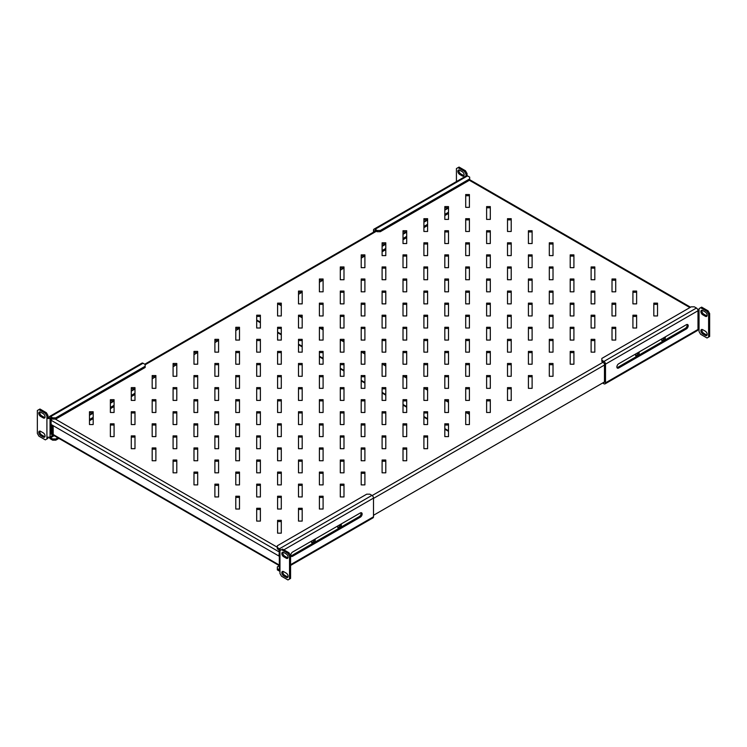 <?xml version="1.0" encoding="UTF-8"?>
<svg xmlns="http://www.w3.org/2000/svg" width="747" height="747" viewBox="0 0 747 747"><rect width="100%" height="100%" fill="white"/><g stroke="black" fill="none" stroke-linecap="round" stroke-linejoin="round"><path stroke-width="1.12" d="M311.751 540.987A2.586 1.494 120 0 0 312.115 543.172A2.586 1.494 120 0 0 313.404 543.05A2.586 1.494 120 0 0 315.057 539.073M314.17 539.586A2.586 1.494 -60 0 1 312.367 542.443A2.586 1.494 -60 0 1 311.704 542.686M337.887 525.897A2.586 1.494 120 0 0 338.242 528.092A2.586 1.494 120 0 0 339.54 527.961A2.586 1.494 120 0 0 341.183 523.992M340.296 524.506A2.586 1.494 -60 0 1 338.494 527.363A2.586 1.494 -60 0 1 337.831 527.597M635.734 353.938A2.586 1.494 120 0 0 636.089 356.132A2.586 1.494 120 0 0 637.387 356.002A2.586 1.494 120 0 0 639.03 352.033M638.143 352.547A2.586 1.494 -60 0 1 636.341 355.395A2.586 1.494 -60 0 1 635.678 355.637M661.861 338.858A2.586 1.494 120 0 0 662.216 341.043A2.586 1.494 120 0 0 663.513 340.921A2.586 1.494 120 0 0 665.166 336.944M664.279 337.457A2.586 1.494 -60 0 1 662.468 340.315A2.586 1.494 -60 0 1 661.805 340.557M373.5 515.29L604.463 381.95M469.405 194.537L465.708 194.537L465.708 207.339L469.405 207.339L469.405 194.537M469.405 195.742L465.708 195.742M490.303 206.602L486.614 206.602L486.614 219.403L490.303 219.403L490.303 206.602M490.303 207.806L486.614 207.806M511.209 218.675L507.512 218.675L507.512 231.467L511.209 231.467L511.209 218.675M511.209 219.879L507.512 219.879M532.107 230.739L528.418 230.739L528.418 243.541L532.107 243.541L532.107 230.739M532.107 231.944L528.418 231.944M553.013 242.803L549.316 242.803L549.316 255.605L553.013 255.605L553.013 242.803M553.013 244.017L549.316 244.017M573.911 254.876L570.213 254.876L570.213 267.669L573.911 267.669L573.911 254.876M573.911 256.081L570.213 256.081M594.817 266.94L591.12 266.94L591.12 279.742L594.817 279.742L594.817 266.94M594.817 268.145L591.12 268.145M615.715 279.005L612.017 279.005L612.017 291.806L615.715 291.806L615.715 279.005M615.715 280.218L612.017 280.218M636.621 291.078L632.924 291.078L632.924 303.87L636.621 303.87L636.621 291.078M636.621 292.282L632.924 292.282M657.519 303.142L653.821 303.142L653.821 315.944L657.519 315.944L657.519 303.142M657.519 304.346L653.821 304.346M448.499 206.602L444.81 206.602L444.81 219.403L448.499 219.403L448.499 206.602M448.499 207.806L444.81 207.806M469.405 218.675L465.708 218.675L465.708 231.467L469.405 231.467L469.405 218.675M469.405 219.879L465.708 219.879M490.303 230.739L486.614 230.739L486.614 243.541L490.303 243.541L490.303 230.739M490.303 231.944L486.614 231.944M511.209 242.803L507.512 242.803L507.512 255.605L511.209 255.605L511.209 242.803M511.209 244.017L507.512 244.017M532.107 254.876L528.418 254.876L528.418 267.669L532.107 267.669L532.107 254.876M532.107 256.081L528.418 256.081M553.013 266.94L549.316 266.94L549.316 279.742L553.013 279.742L553.013 266.94M553.013 268.145L549.316 268.145M573.911 279.005L570.213 279.005L570.213 291.806L573.911 291.806L573.911 279.005M573.911 280.218L570.213 280.218M594.817 291.078L591.12 291.078L591.12 303.87L594.817 303.87L594.817 291.078M594.817 292.282L591.12 292.282M615.715 303.142L612.017 303.142L612.017 315.944L615.715 315.944L615.715 303.142M615.715 304.346L612.017 304.346M636.621 315.206L632.924 315.206L632.924 328.008L636.621 328.008L636.621 315.206M636.621 316.42L632.924 316.42M427.601 218.675L423.904 218.675L423.904 231.467L427.601 231.467L427.601 218.675M427.601 219.879L423.904 219.879M448.499 230.739L444.81 230.739L444.81 243.541L448.499 243.541L448.499 230.739M448.499 231.944L444.81 231.944M469.405 242.803L465.708 242.803L465.708 255.605L469.405 255.605L469.405 242.803M469.405 244.017L465.708 244.017M490.303 254.876L486.614 254.876L486.614 267.669L490.303 267.669L490.303 254.876M490.303 256.081L486.614 256.081M511.209 266.94L507.512 266.94L507.512 279.742L511.209 279.742L511.209 266.94M511.209 268.145L507.512 268.145M532.107 279.005L528.418 279.005L528.418 291.806L532.107 291.806L532.107 279.005M532.107 280.218L528.418 280.218M553.013 291.078L549.316 291.078L549.316 303.87L553.013 303.87L553.013 291.078M553.013 292.282L549.316 292.282M573.911 303.142L570.213 303.142L570.213 315.944L573.911 315.944L573.911 303.142M573.911 304.346L570.213 304.346M594.817 315.206L591.12 315.206L591.12 328.008L594.817 328.008L594.817 315.206M594.817 316.42L591.12 316.42M615.715 327.279L612.017 327.279L612.017 340.081L615.715 340.081L615.715 327.279M615.715 328.484L612.017 328.484M406.704 230.739L403.007 230.739L403.007 243.541L406.704 243.541L406.704 230.739M406.704 231.944L403.007 231.944M427.601 242.803L423.904 242.803L423.904 255.605L427.601 255.605L427.601 242.803M427.601 244.017L423.904 244.017M448.499 254.876L444.81 254.876L444.81 267.669L448.499 267.669L448.499 254.876M448.499 256.081L444.81 256.081M469.405 266.94L465.708 266.94L465.708 279.742L469.405 279.742L469.405 266.94M469.405 268.145L465.708 268.145M490.303 279.005L486.614 279.005L486.614 291.806L490.303 291.806L490.303 279.005M490.303 280.218L486.614 280.218M511.209 291.078L507.512 291.078L507.512 303.87L511.209 303.87L511.209 291.078M511.209 292.282L507.512 292.282M532.107 303.142L528.418 303.142L528.418 315.944L532.107 315.944L532.107 303.142M532.107 304.346L528.418 304.346M553.013 315.206L549.316 315.206L549.316 328.008L553.013 328.008L553.013 315.206M553.013 316.42L549.316 316.42M573.911 327.279L570.213 327.279L570.213 340.081L573.911 340.081L573.911 327.279M573.911 328.484L570.213 328.484M594.817 339.343L591.12 339.343L591.12 352.145L594.817 352.145L594.817 339.343M594.817 340.548L591.12 340.548M385.797 242.803L382.1 242.803L382.1 255.605L385.797 255.605L385.797 242.803M385.797 244.017L382.1 244.017M406.704 254.876L403.007 254.876L403.007 267.669L406.704 267.669L406.704 254.876M406.704 256.081L403.007 256.081M427.601 266.94L423.904 266.94L423.904 279.742L427.601 279.742L427.601 266.94M427.601 268.145L423.904 268.145M448.499 279.005L444.81 279.005L444.81 291.806L448.499 291.806L448.499 279.005M448.499 280.218L444.81 280.218M469.405 291.078L465.708 291.078L465.708 303.87L469.405 303.87L469.405 291.078M469.405 292.282L465.708 292.282M490.303 303.142L486.614 303.142L486.614 315.944L490.303 315.944L490.303 303.142M490.303 304.346L486.614 304.346M511.209 315.206L507.512 315.206L507.512 328.008L511.209 328.008L511.209 315.206M511.209 316.42L507.512 316.42M532.107 327.279L528.418 327.279L528.418 340.081L532.107 340.081L532.107 327.279M532.107 328.484L528.418 328.484M553.013 339.343L549.316 339.343L549.316 352.145L553.013 352.145L553.013 339.343M553.013 340.548L549.316 340.548M573.911 351.417L570.213 351.417L570.213 364.209L573.911 364.209L573.911 351.417M573.911 352.621L570.213 352.621M364.9 254.876L361.203 254.876L361.203 267.669L364.9 267.669L364.9 254.876M364.9 256.081L361.203 256.081M385.797 266.94L382.1 266.94L382.1 279.742L385.797 279.742L385.797 266.94M385.797 268.145L382.1 268.145M406.704 279.005L403.007 279.005L403.007 291.806L406.704 291.806L406.704 279.005M406.704 280.218L403.007 280.218M427.601 291.078L423.904 291.078L423.904 303.87L427.601 303.87L427.601 291.078M427.601 292.282L423.904 292.282M448.499 303.142L444.81 303.142L444.81 315.944L448.499 315.944L448.499 303.142M448.499 304.346L444.81 304.346M469.405 315.206L465.708 315.206L465.708 328.008L469.405 328.008L469.405 315.206M469.405 316.42L465.708 316.42M490.303 327.279L486.614 327.279L486.614 340.081L490.303 340.081L490.303 327.279M490.303 328.484L486.614 328.484M511.209 339.343L507.512 339.343L507.512 352.145L511.209 352.145L511.209 339.343M511.209 340.548L507.512 340.548M532.107 351.417L528.418 351.417L528.418 364.209L532.107 364.209L532.107 351.417M532.107 352.621L528.418 352.621M553.013 363.481L549.316 363.481L549.316 376.283L553.013 376.283L553.013 363.481M553.013 364.685L549.316 364.685M343.993 266.94L340.296 266.94L340.296 279.742L343.993 279.742L343.993 266.94M343.993 268.145L340.296 268.145M364.9 279.005L361.203 279.005L361.203 291.806L364.9 291.806L364.9 279.005M364.9 280.218L361.203 280.218M385.797 291.078L382.1 291.078L382.1 303.87L385.797 303.87L385.797 291.078M385.797 292.282L382.1 292.282M406.704 303.142L403.007 303.142L403.007 315.944L406.704 315.944L406.704 303.142M406.704 304.346L403.007 304.346M427.601 315.206L423.904 315.206L423.904 328.008L427.601 328.008L427.601 315.206M427.601 316.42L423.904 316.42M448.499 327.279L444.81 327.279L444.81 340.081L448.499 340.081L448.499 327.279M448.499 328.484L444.81 328.484M469.405 339.343L465.708 339.343L465.708 352.145L469.405 352.145L469.405 339.343M469.405 340.548L465.708 340.548M490.303 351.417L486.614 351.417L486.614 364.209L490.303 364.209L490.303 351.417M490.303 352.621L486.614 352.621M511.209 363.481L507.512 363.481L507.512 376.283L511.209 376.283L511.209 363.481M511.209 364.685L507.512 364.685M532.107 375.545L528.418 375.545L528.418 388.347L532.107 388.347L532.107 375.545M532.107 376.749L528.418 376.749M323.096 279.005L319.399 279.005L319.399 291.806L323.096 291.806L323.096 279.005M323.096 280.218L319.399 280.218M343.993 291.078L340.296 291.078L340.296 303.87L343.993 303.87L343.993 291.078M343.993 292.282L340.296 292.282M364.9 303.142L361.203 303.142L361.203 315.944L364.9 315.944L364.9 303.142M364.9 304.346L361.203 304.346M385.797 315.206L382.1 315.206L382.1 328.008L385.797 328.008L385.797 315.206M385.797 316.42L382.1 316.42M406.704 327.279L403.007 327.279L403.007 340.081L406.704 340.081L406.704 327.279M406.704 328.484L403.007 328.484M427.601 339.343L423.904 339.343L423.904 352.145L427.601 352.145L427.601 339.343M427.601 340.548L423.904 340.548M448.499 351.417L444.81 351.417L444.81 364.209L448.499 364.209L448.499 351.417M448.499 352.621L444.81 352.621M469.405 363.481L465.708 363.481L465.708 376.283L469.405 376.283L469.405 363.481M469.405 364.685L465.708 364.685M490.303 375.545L486.614 375.545L486.614 388.347L490.303 388.347L490.303 375.545M490.303 376.749L486.614 376.749M511.209 387.618L507.512 387.618L507.512 400.411L511.209 400.411L511.209 387.618M511.209 388.823L507.512 388.823M302.19 291.078L298.501 291.078L298.501 303.87L302.19 303.87L302.19 291.078M302.19 292.282L298.501 292.282M323.096 303.142L319.399 303.142L319.399 315.944L323.096 315.944L323.096 303.142M323.096 304.346L319.399 304.346M343.993 315.206L340.296 315.206L340.296 328.008L343.993 328.008L343.993 315.206M343.993 316.42L340.296 316.42M364.9 327.279L361.203 327.279L361.203 340.081L364.9 340.081L364.9 327.279M364.9 328.484L361.203 328.484M385.797 339.343L382.1 339.343L382.1 352.145L385.797 352.145L385.797 339.343M385.797 340.548L382.1 340.548M406.704 351.417L403.007 351.417L403.007 364.209L406.704 364.209L406.704 351.417M406.704 352.621L403.007 352.621M427.601 363.481L423.904 363.481L423.904 376.283L427.601 376.283L427.601 363.481M427.601 364.685L423.904 364.685M448.499 375.545L444.81 375.545L444.81 388.347L448.499 388.347L448.499 375.545M448.499 376.749L444.81 376.749M469.405 387.618L465.708 387.618L465.708 400.411L469.405 400.411L469.405 387.618M469.405 388.823L465.708 388.823M490.303 399.682L486.614 399.682L486.614 412.484L490.303 412.484L490.303 399.682M490.303 400.887L486.614 400.887M281.292 303.142L277.595 303.142L277.595 315.944L281.292 315.944L281.292 303.142M281.292 304.346L277.595 304.346M302.19 315.206L298.501 315.206L298.501 328.008L302.19 328.008L302.19 315.206M302.19 316.42L298.501 316.42M323.096 327.279L319.399 327.279L319.399 340.081L323.096 340.081L323.096 327.279M323.096 328.484L319.399 328.484M343.993 339.343L340.296 339.343L340.296 352.145L343.993 352.145L343.993 339.343M343.993 340.548L340.296 340.548M364.9 351.417L361.203 351.417L361.203 364.209L364.9 364.209L364.9 351.417M364.9 352.621L361.203 352.621M385.797 363.481L382.1 363.481L382.1 376.283L385.797 376.283L385.797 363.481M385.797 364.685L382.1 364.685M406.704 375.545L403.007 375.545L403.007 388.347L406.704 388.347L406.704 375.545M406.704 376.749L403.007 376.749M427.601 387.618L423.904 387.618L423.904 400.411L427.601 400.411L427.601 387.618M427.601 388.823L423.904 388.823M448.499 399.682L444.81 399.682L444.81 412.484L448.499 412.484L448.499 399.682M448.499 400.887L444.81 400.887M469.405 411.746L465.708 411.746L465.708 424.548L469.405 424.548L469.405 411.746M469.405 412.96L465.708 412.96M260.386 315.206L256.697 315.206L256.697 328.008L260.386 328.008L260.386 315.206M260.386 316.42L256.697 316.42M281.292 327.279L277.595 327.279L277.595 340.081L281.292 340.081L281.292 327.279M281.292 328.484L277.595 328.484M302.19 339.343L298.501 339.343L298.501 352.145L302.19 352.145L302.19 339.343M302.19 340.548L298.501 340.548M323.096 351.417L319.399 351.417L319.399 364.209L323.096 364.209L323.096 351.417M323.096 352.621L319.399 352.621M343.993 363.481L340.296 363.481L340.296 376.283L343.993 376.283L343.993 363.481M343.993 364.685L340.296 364.685M364.9 375.545L361.203 375.545L361.203 388.347L364.9 388.347L364.9 375.545M364.9 376.749L361.203 376.749M385.797 387.618L382.1 387.618L382.1 400.411L385.797 400.411L385.797 387.618M385.797 388.823L382.1 388.823M406.704 399.682L403.007 399.682L403.007 412.484L406.704 412.484L406.704 399.682M406.704 400.887L403.007 400.887M427.601 411.746L423.904 411.746L423.904 424.548L427.601 424.548L427.601 411.746M427.601 412.96L423.904 412.96M448.499 423.82L444.81 423.82L444.81 436.612L448.499 436.612L448.499 423.82M448.499 425.024L444.81 425.024M239.488 327.279L235.791 327.279L235.791 340.081L239.488 340.081L239.488 327.279M239.488 328.484L235.791 328.484M260.386 339.343L256.697 339.343L256.697 352.145L260.386 352.145L260.386 339.343M260.386 340.548L256.697 340.548M281.292 351.417L277.595 351.417L277.595 364.209L281.292 364.209L281.292 351.417M281.292 352.621L277.595 352.621M302.19 363.481L298.501 363.481L298.501 376.283L302.19 376.283L302.19 363.481M302.19 364.685L298.501 364.685M323.096 375.545L319.399 375.545L319.399 388.347L323.096 388.347L323.096 375.545M323.096 376.749L319.399 376.749M343.993 387.618L340.296 387.618L340.296 400.411L343.993 400.411L343.993 387.618M343.993 388.823L340.296 388.823M364.9 399.682L361.203 399.682L361.203 412.484L364.9 412.484L364.9 399.682M364.9 400.887L361.203 400.887M385.797 411.746L382.1 411.746L382.1 424.548L385.797 424.548L385.797 411.746M385.797 412.96L382.1 412.96M406.704 423.82L403.007 423.82L403.007 436.612L406.704 436.612L406.704 423.82M406.704 425.024L403.007 425.024M427.601 435.884L423.904 435.884L423.904 448.686L427.601 448.686L427.601 435.884M427.601 437.088L423.904 437.088M218.582 339.343L214.893 339.343L214.893 352.145L218.582 352.145L218.582 339.343M218.582 340.548L214.893 340.548M239.488 351.417L235.791 351.417L235.791 364.209L239.488 364.209L239.488 351.417M239.488 352.621L235.791 352.621M260.386 363.481L256.697 363.481L256.697 376.283L260.386 376.283L260.386 363.481M260.386 364.685L256.697 364.685M281.292 375.545L277.595 375.545L277.595 388.347L281.292 388.347L281.292 375.545M281.292 376.749L277.595 376.749M302.19 387.618L298.501 387.618L298.501 400.411L302.19 400.411L302.19 387.618M302.19 388.823L298.501 388.823M323.096 399.682L319.399 399.682L319.399 412.484L323.096 412.484L323.096 399.682M323.096 400.887L319.399 400.887M343.993 411.746L340.296 411.746L340.296 424.548L343.993 424.548L343.993 411.746M343.993 412.96L340.296 412.96M364.9 423.82L361.203 423.82L361.203 436.612L364.9 436.612L364.9 423.82M364.9 425.024L361.203 425.024M385.797 435.884L382.1 435.884L382.1 448.686L385.797 448.686L385.797 435.884M385.797 437.088L382.1 437.088M406.704 447.948L403.007 447.948L403.007 460.75L406.704 460.75L406.704 447.948M406.704 449.162L403.007 449.162M197.684 351.417L193.987 351.417L193.987 364.209L197.684 364.209L197.684 351.417M197.684 352.621L193.987 352.621M218.582 363.481L214.893 363.481L214.893 376.283L218.582 376.283L218.582 363.481M218.582 364.685L214.893 364.685M239.488 375.545L235.791 375.545L235.791 388.347L239.488 388.347L239.488 375.545M239.488 376.749L235.791 376.749M260.386 387.618L256.697 387.618L256.697 400.411L260.386 400.411L260.386 387.618M260.386 388.823L256.697 388.823M281.292 399.682L277.595 399.682L277.595 412.484L281.292 412.484L281.292 399.682M281.292 400.887L277.595 400.887M302.19 411.746L298.501 411.746L298.501 424.548L302.19 424.548L302.19 411.746M302.19 412.96L298.501 412.96M323.096 423.82L319.399 423.82L319.399 436.612L323.096 436.612L323.096 423.82M323.096 425.024L319.399 425.024M343.993 435.884L340.296 435.884L340.296 448.686L343.993 448.686L343.993 435.884M343.993 437.088L340.296 437.088M364.9 447.948L361.203 447.948L361.203 460.75L364.9 460.75L364.9 447.948M364.9 449.162L361.203 449.162M385.797 460.021L382.1 460.021L382.1 472.823L385.797 472.823L385.797 460.021M385.797 461.226L382.1 461.226M176.787 363.481L173.089 363.481L173.089 376.283L176.787 376.283L176.787 363.481M176.787 364.685L173.089 364.685M197.684 375.545L193.987 375.545L193.987 388.347L197.684 388.347L197.684 375.545M197.684 376.749L193.987 376.749M218.582 387.618L214.893 387.618L214.893 400.411L218.582 400.411L218.582 387.618M218.582 388.823L214.893 388.823M239.488 399.682L235.791 399.682L235.791 412.484L239.488 412.484L239.488 399.682M239.488 400.887L235.791 400.887M260.386 411.746L256.697 411.746L256.697 424.548L260.386 424.548L260.386 411.746M260.386 412.96L256.697 412.96M281.292 423.82L277.595 423.82L277.595 436.612L281.292 436.612L281.292 423.82M281.292 425.024L277.595 425.024M302.19 435.884L298.501 435.884L298.501 448.686L302.19 448.686L302.19 435.884M302.19 437.088L298.501 437.088M323.096 447.948L319.399 447.948L319.399 460.75L323.096 460.75L323.096 447.948M323.096 449.162L319.399 449.162M343.993 460.021L340.296 460.021L340.296 472.823L343.993 472.823L343.993 460.021M343.993 461.226L340.296 461.226M364.9 472.085L361.203 472.085L361.203 484.887L364.9 484.887L364.9 472.085M364.9 473.29L361.203 473.29M155.88 375.545L152.183 375.545L152.183 388.347L155.88 388.347L155.88 375.545M155.88 376.749L152.183 376.749M176.787 387.618L173.089 387.618L173.089 400.411L176.787 400.411L176.787 387.618M176.787 388.823L173.089 388.823M197.684 399.682L193.987 399.682L193.987 412.484L197.684 412.484L197.684 399.682M197.684 400.887L193.987 400.887M218.582 411.746L214.893 411.746L214.893 424.548L218.582 424.548L218.582 411.746M218.582 412.96L214.893 412.96M239.488 423.82L235.791 423.82L235.791 436.612L239.488 436.612L239.488 423.82M239.488 425.024L235.791 425.024M260.386 435.884L256.697 435.884L256.697 448.686L260.386 448.686L260.386 435.884M260.386 437.088L256.697 437.088M281.292 447.948L277.595 447.948L277.595 460.75L281.292 460.75L281.292 447.948M281.292 449.162L277.595 449.162M302.19 460.021L298.501 460.021L298.501 472.823L302.19 472.823L302.19 460.021M302.19 461.226L298.501 461.226M323.096 472.085L319.399 472.085L319.399 484.887L323.096 484.887L323.096 472.085M323.096 473.29L319.399 473.29M343.993 484.159L340.296 484.159L340.296 496.951L343.993 496.951L343.993 484.159M343.993 485.363L340.296 485.363M134.983 387.618L131.285 387.618L131.285 400.411L134.983 400.411L134.983 387.618M134.983 388.823L131.285 388.823M155.88 399.682L152.183 399.682L152.183 412.484L155.88 412.484L155.88 399.682M155.88 400.887L152.183 400.887M176.787 411.746L173.089 411.746L173.089 424.548L176.787 424.548L176.787 411.746M176.787 412.96L173.089 412.96M197.684 423.82L193.987 423.82L193.987 436.612L197.684 436.612L197.684 423.82M197.684 425.024L193.987 425.024M218.582 435.884L214.893 435.884L214.893 448.686L218.582 448.686L218.582 435.884M218.582 437.088L214.893 437.088M239.488 447.948L235.791 447.948L235.791 460.75L239.488 460.75L239.488 447.948M239.488 449.162L235.791 449.162M260.386 460.021L256.697 460.021L256.697 472.823L260.386 472.823L260.386 460.021M260.386 461.226L256.697 461.226M281.292 472.085L277.595 472.085L277.595 484.887L281.292 484.887L281.292 472.085M281.292 473.29L277.595 473.29M302.19 484.159L298.501 484.159L298.501 496.951L302.19 496.951L302.19 484.159M302.19 485.363L298.501 485.363M323.096 496.223L319.399 496.223L319.399 509.024L323.096 509.024L323.096 496.223M323.096 497.427L319.399 497.427M114.076 399.682L110.379 399.682L110.379 412.484L114.076 412.484L114.076 399.682M114.076 400.887L110.379 400.887M134.983 411.746L131.285 411.746L131.285 424.548L134.983 424.548L134.983 411.746M134.983 412.96L131.285 412.96M155.88 423.82L152.183 423.82L152.183 436.612L155.88 436.612L155.88 423.82M155.88 425.024L152.183 425.024M176.787 435.884L173.089 435.884L173.089 448.686L176.787 448.686L176.787 435.884M176.787 437.088L173.089 437.088M197.684 447.948L193.987 447.948L193.987 460.75L197.684 460.75L197.684 447.948M197.684 449.162L193.987 449.162M218.582 460.021L214.893 460.021L214.893 472.823L218.582 472.823L218.582 460.021M218.582 461.226L214.893 461.226M239.488 472.085L235.791 472.085L235.791 484.887L239.488 484.887L239.488 472.085M239.488 473.29L235.791 473.29M260.386 484.159L256.697 484.159L256.697 496.951L260.386 496.951L260.386 484.159M260.386 485.363L256.697 485.363M281.292 496.223L277.595 496.223L277.595 509.024L281.292 509.024L281.292 496.223M281.292 497.427L277.595 497.427M302.19 508.287L298.501 508.287L298.501 521.089L302.19 521.089L302.19 508.287M302.19 509.491L298.501 509.491M93.179 411.746L89.481 411.746L89.481 424.548L93.179 424.548L93.179 411.746M93.179 412.96L89.481 412.96M114.076 423.82L110.379 423.82L110.379 436.612L114.076 436.612L114.076 423.82M114.076 425.024L110.379 425.024M134.983 435.884L131.285 435.884L131.285 448.686L134.983 448.686L134.983 435.884M134.983 437.088L131.285 437.088M155.88 447.948L152.183 447.948L152.183 460.75L155.88 460.75L155.88 447.948M155.88 449.162L152.183 449.162M176.787 460.021L173.089 460.021L173.089 472.823L176.787 472.823L176.787 460.021M176.787 461.226L173.089 461.226M197.684 472.085L193.987 472.085L193.987 484.887L197.684 484.887L197.684 472.085M197.684 473.29L193.987 473.29M218.582 484.159L214.893 484.159L214.893 496.951L218.582 496.951L218.582 484.159M218.582 485.363L214.893 485.363M239.488 496.223L235.791 496.223L235.791 509.024L239.488 509.024L239.488 496.223M239.488 497.427L235.791 497.427M260.386 509.491L256.697 509.491M281.292 521.565L277.595 521.565M260.386 508.287L256.697 508.287L256.697 521.089L260.386 521.089L260.386 508.287M281.292 520.36L277.595 520.36L277.595 533.153L281.292 533.153L281.292 520.36M51.375 418.311L51.506 419.291M51.095 419.048L51.095 420.262L51.991 418.665M279.219 549.857L278.92 551.79L51.095 420.262L51.095 434.138L53.915 435.529M52.141 425.09L52.141 434.745M448.331 207.806L444.81 209.851M427.433 219.879L423.904 221.915M406.536 231.944L403.007 233.979M385.629 244.017L382.1 246.052M364.732 256.081L361.203 258.117M343.825 268.145L340.296 270.181M322.928 280.218L319.399 282.254M302.021 292.282L298.501 294.318M239.32 328.484L235.791 330.519M218.413 340.548L214.893 342.584M197.516 352.621L193.987 354.657M176.619 364.685L173.089 366.721M155.712 376.749L152.183 378.794M134.815 388.823L131.285 390.858M113.908 400.887L110.379 402.922M93.011 412.96L89.481 414.996M51.095 424.483L278.92 556.02L279.359 551.538M279.313 565.656L53.551 435.314A1.774 1.027 -60 0 1 53.186 434.502L53.186 425.687M280.377 304.346L281.292 304.879M301.274 316.42L302.19 316.943M322.181 328.484L323.096 329.016M343.078 340.548L343.993 341.08M363.985 352.621L364.9 353.144M384.882 364.685L385.797 365.218M405.789 376.749L406.704 377.282M426.686 388.823L427.601 389.346M447.593 400.887L448.499 401.419M468.49 412.96L469.405 413.483M278.911 304.346L281.292 305.719M299.818 316.42L302.19 317.792M320.715 328.484L323.096 329.857M341.622 340.548L343.993 341.921M362.519 352.621L364.9 353.994M383.426 364.685L385.797 366.058M404.323 376.749L406.704 378.122M425.22 388.823L427.601 390.195M446.127 400.887L448.499 402.26M467.024 412.96L469.405 414.333M707.045 335.067A2.586 1.494 60 0 1 706.382 334.824L703.767 333.311A2.586 1.494 60 0 1 702.068 329.455M707.166 334.376A2.586 1.494 60 0 1 706.634 335.552A2.586 1.494 60 0 1 705.336 335.431L702.731 333.918A2.586 1.494 60 0 1 701.041 331.64A2.586 1.494 60 0 1 701.433 329.567A2.586 1.494 60 0 1 702.731 329.698L705.336 331.201A2.586 1.494 60 0 1 707.166 334.376M707.045 315.906A2.586 1.494 60 0 1 706.382 315.664L703.767 314.16A2.586 1.494 60 0 1 702.068 310.304M707.166 315.215A2.586 1.494 60 0 1 706.634 316.401A2.586 1.494 60 0 1 705.336 316.27L702.731 314.758A2.586 1.494 60 0 1 701.041 312.479A2.586 1.494 60 0 1 701.433 310.407A2.586 1.494 60 0 1 702.731 310.537L705.336 312.05A2.586 1.494 60 0 1 707.166 315.215M616.873 366.936A2.586 1.494 120 0 0 617.405 368.122A2.586 1.494 120 0 0 618.703 367.991L686.372 328.923A2.586 1.494 120 0 0 688.062 326.644A2.586 1.494 120 0 0 687.66 324.572A2.586 1.494 120 0 0 686.372 324.702L618.703 363.77A2.586 1.494 120 0 0 616.873 366.936M687.035 324.459A2.586 1.494 -60 0 1 685.326 328.325L617.657 367.393A2.586 1.494 -60 0 1 616.994 367.627M602.633 383.006L603.94 383.762A2.213 1.279 -120 0 0 605.051 383.865A2.213 1.279 -120 0 0 605.509 382.856L605.509 364.144L697.997 310.752L697.997 329.455L699.043 329.455L699.043 310.752L697.997 310.752A2.213 1.279 60 0 0 696.428 308.035L694.337 306.83L691.208 306.83L601.849 358.42L601.849 361.436L604.463 363.546L604.463 382.249L603.94 382.548L604.463 382.249M699.043 309.809A2.213 1.279 -0 0 0 697.829 309.837M707.036 311.443L700.611 307.736L701.657 307.129L708.081 310.836L709.65 313.553L709.65 336.486L708.604 337.084L708.604 314.16L707.036 311.443L708.081 310.836M700.611 307.736L699.043 308.642L699.043 310.752M708.604 337.084L707.036 337.989L700.611 334.282L699.043 331.565L699.043 329.455M709.65 313.553L708.604 314.16M605.509 382.856L697.997 329.455A2.213 1.279 60 0 1 697.539 330.473L605.051 383.865M605.509 364.144A2.213 1.279 -120 0 0 603.94 361.436L601.849 360.222M464.008 175.592A2.586 1.494 60 0 1 463.355 175.349L460.74 173.846A2.586 1.494 60 0 1 458.91 170.68A2.586 1.494 60 0 1 459.031 169.989M457.864 171.278A2.586 1.494 60 0 1 458.397 170.092A2.586 1.494 60 0 1 459.694 170.223L462.309 171.735A2.586 1.494 60 0 1 463.999 174.014A2.586 1.494 60 0 1 463.598 176.087A2.586 1.494 60 0 1 462.309 175.956L459.694 174.443A2.586 1.494 60 0 1 457.864 171.278M374.546 231.561L375.069 230.496L374.546 230.804M373.5 232.168L373.5 230.197A2.213 1.279 -120 0 1 373.958 229.18A2.213 1.279 -120 0 1 375.069 229.292L377.16 230.496L380.288 230.496L469.648 178.916L469.648 177.104L467.557 175.9A2.213 1.279 60 0 0 466.445 175.788L373.958 229.18M467.034 173.481L465.988 174.088L464.419 171.371L457.995 167.664L459.041 167.057L465.465 170.764L467.034 173.481L467.034 175.592M456.426 181.568L456.426 168.561L457.995 167.664M465.988 174.088L465.988 176.049M464.419 171.371L465.465 170.764M375.069 230.496L377.16 231.71L377.16 230.496M380.288 230.496L380.288 231.71L469.648 180.12L469.648 178.916M380.288 231.71L377.16 231.71M448.499 213.446L444.81 215.575M427.601 225.51L423.904 227.648M406.704 237.583L403.007 239.712M385.797 249.647L382.1 251.776M448.499 212.241L444.81 214.37M427.601 224.305L423.904 226.444M406.704 236.369L403.007 238.508M385.797 248.443L382.1 250.572M288.09 557.169A2.586 1.494 -120 0 0 286.26 553.994L283.645 552.491A2.586 1.494 -120 0 0 282.357 552.36A2.586 1.494 -120 0 0 281.955 554.433A2.586 1.494 -120 0 0 283.645 556.711L286.26 558.224A2.586 1.494 -120 0 0 287.558 558.354A2.586 1.494 -120 0 0 288.09 557.169M288.09 576.32A2.586 1.494 -120 0 0 286.26 573.154L283.645 571.651A2.586 1.494 -120 0 0 282.357 571.52A2.586 1.494 -120 0 0 281.955 573.593A2.586 1.494 -120 0 0 283.645 575.872L286.26 577.375A2.586 1.494 -120 0 0 287.558 577.506A2.586 1.494 -120 0 0 288.09 576.32M362.136 514.011A2.586 1.494 120 0 0 361.595 512.825A2.586 1.494 120 0 0 360.306 512.956L292.637 552.024A2.586 1.494 120 0 0 290.947 554.302A2.586 1.494 120 0 0 291.339 556.375A2.586 1.494 120 0 0 292.637 556.244L360.306 517.176A2.586 1.494 120 0 0 362.136 514.011M360.969 512.713A2.586 1.494 -60 0 1 361.09 513.404A2.586 1.494 -60 0 1 359.26 516.579L291.591 555.647A2.586 1.494 -60 0 1 290.928 555.88M290.574 564.676L373.5 516.803L373.5 498.1L283.888 549.839M373.5 498.1A2.213 1.279 60 0 0 371.931 495.382L369.84 494.178L366.712 494.178L277.352 545.758L277.352 548.784L279.966 550.894A2.213 1.279 -0 0 0 279.313 551.8A2.213 1.279 -0 0 0 279.966 552.705L279.966 550.586L281.535 549.68L287.959 553.396L289.005 552.789L282.581 549.082L281.535 549.68M289.528 579.037L290.574 578.439L290.574 555.507L289.528 556.113L289.528 579.037L287.959 579.943L281.535 576.236L279.966 573.519L279.966 571.408A2.213 1.279 180 0 1 279.313 570.503L279.313 551.8M289.528 556.113L287.959 553.396M282.992 552.248A2.586 1.494 -120 0 0 284.691 556.113L287.306 557.617A2.586 1.494 -120 0 0 287.968 557.86M282.992 571.408A2.586 1.494 -120 0 0 284.691 575.265L287.306 576.777A2.586 1.494 -120 0 0 287.968 577.011M289.005 552.789L290.574 555.507M280.676 550.184A2.213 1.279 -120 0 0 279.443 548.784L277.352 547.57M373.5 516.803A2.213 1.279 60 0 1 373.042 517.82L290.574 565.432M279.313 569.821L277.352 568.691L277.352 569.896L279.443 571.1A2.213 1.279 -120 0 0 279.714 571.231M277.352 568.691L277.352 566.88L279.313 565.75M38.788 432.392A2.586 1.494 -120 0 0 40.618 435.557L43.233 437.07A2.586 1.494 -120 0 0 44.521 437.191A2.586 1.494 -120 0 0 44.923 435.118A2.586 1.494 -120 0 0 43.233 432.84L40.618 431.336A2.586 1.494 -120 0 0 39.32 431.206A2.586 1.494 -120 0 0 38.788 432.392M39.955 431.094A2.586 1.494 -120 0 0 39.834 431.785A2.586 1.494 -120 0 0 41.664 434.95L44.269 436.463A2.586 1.494 -120 0 0 44.932 436.696M38.788 413.231A2.586 1.494 -120 0 0 40.618 416.396L43.233 417.909A2.586 1.494 -120 0 0 44.521 418.04A2.586 1.494 -120 0 0 44.923 415.967A2.586 1.494 -120 0 0 43.233 413.689L40.618 412.176A2.586 1.494 -120 0 0 39.32 412.045A2.586 1.494 -120 0 0 38.788 413.231M39.955 411.933A2.586 1.494 -120 0 0 39.834 412.624A2.586 1.494 -120 0 0 41.664 415.799L44.269 417.302A2.586 1.494 -120 0 0 44.932 417.545M49.003 417.545L52.663 419.058L52.663 417.844L50.572 416.639A2.213 1.279 -120 0 0 49.461 416.527A2.213 1.279 -120 0 0 49.003 417.545L46.912 418.152A2.213 1.279 0 0 0 50.049 418.152L50.049 436.855A2.213 1.279 180 0 1 46.912 436.855L46.912 438.965L47.957 438.358L47.957 437.191M46.912 436.855L46.912 416.042L45.343 413.324L38.919 409.608L37.35 410.514L37.35 433.447L38.919 436.164L45.343 439.871L46.912 438.965M45.343 413.324L46.389 412.717L39.964 409.011L38.919 409.608M46.389 412.717L47.957 415.435L46.912 416.042M47.957 417.545L47.957 415.435M52.925 435.193L50.049 436.855L50.572 437.761L54.176 435.678M49.171 437.163A2.213 1.279 -120 0 0 50.572 438.965L52.663 440.17L52.663 438.965L50.572 437.761M134.983 394.453L131.285 396.592M114.076 406.527L110.379 408.656M93.179 418.591L89.481 420.729M58.882 438.396L55.792 440.17L52.663 440.17M52.663 438.965L55.792 438.965L55.792 440.17M134.983 393.249L131.285 395.387M114.076 405.313L110.379 407.451M93.179 417.386L89.481 419.515M57.836 437.789L55.792 438.965M49.461 416.527L141.949 363.135A2.213 1.279 60 0 1 143.06 363.238L145.151 364.452L145.151 366.263L55.792 417.844L55.792 419.058L145.151 367.468L145.151 366.263M50.572 417.844L50.049 418.152M52.663 417.844L55.792 417.844M55.792 419.058L52.663 419.058M373.5 498.398L604.463 365.05M372.174 495.541L603.156 362.183M689.901 307.577L469.387 180.27M376.376 231.253L145.151 364.751M55.269 419.058L277.352 547.271M279.313 565.059L53.186 434.502M448.499 430.739L444.81 428.61M427.601 418.675L423.904 416.537M406.704 406.601L403.007 404.472M385.797 394.537L382.1 392.408M364.9 382.473L361.203 380.335M343.993 370.4L340.296 368.271M323.096 358.336L319.399 356.207M302.19 346.272L298.501 344.134M281.292 334.198L277.595 332.07M260.386 322.134L256.697 319.996M705.336 335.431L706.382 334.824M705.336 316.27L706.382 315.664M617.657 367.393L618.703 367.991M696.428 308.035L603.94 361.436M685.326 328.325L686.372 328.923M702.731 314.758L703.767 314.16M702.731 333.918L703.767 333.311M375.069 229.292L467.557 175.9M382.1 246.351L385.797 244.213M403.007 234.287L406.704 232.149M423.904 222.214L427.601 220.085M444.81 210.15L448.499 208.011M462.309 175.956L463.355 175.349M459.694 174.443L460.74 173.846M279.966 571.408L279.966 552.705M371.931 495.382L279.443 548.784M291.591 555.647L292.637 556.244M359.26 516.579L360.306 517.176M284.691 575.265L283.645 575.872M287.306 576.777L286.26 577.375M284.691 556.113L283.645 556.711M287.306 557.617L286.26 558.224M41.664 434.95L40.618 435.557M41.664 415.799L40.618 416.396M89.481 415.295L93.179 413.166M110.379 403.231L114.076 401.092M131.285 391.157L134.983 389.028M50.572 416.639L143.06 363.238M44.269 417.302L43.233 417.909M44.269 436.463L43.233 437.07M469.648 179.672L690.545 307.204M144.759 364.228L375.722 230.879M256.697 320.603L260.386 322.732M277.595 332.667L281.292 334.805M298.501 344.731L302.19 346.869M319.399 356.805L323.096 358.933M340.296 368.869L343.993 371.007M361.203 380.942L364.9 383.071M382.1 393.006L385.797 395.135M403.007 405.07L406.704 407.208M423.904 417.143L427.601 419.272M444.81 429.208L448.499 431.336"/></g></svg>
